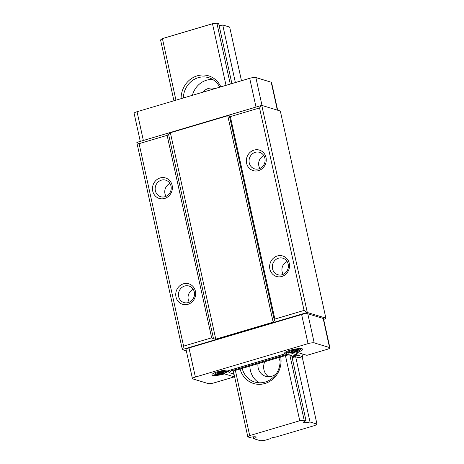 <?xml version="1.0" encoding="UTF-8"?>
<svg xmlns="http://www.w3.org/2000/svg" width="464" height="464" viewBox="0 0 464 464"><rect width="100%" height="100%" fill="white"/><g stroke="black" fill="none" stroke-linecap="round" stroke-linejoin="round"><path stroke-width="0.7" d="M284.913 352.559L285.18 353.8L229.483 370.318A9.338 1.879 167.6 0 0 219.072 371.357A9.338 1.879 167.6 0 0 211.915 374.825A9.338 1.879 167.6 0 0 224.483 373.874L234.332 376.867L233.607 373.561M234.332 376.867L214.304 382.806A4.843 0.974 167.6 0 1 208.133 383.56L192.786 378.891A4.843 0.974 167.6 0 1 192.438 378.636A4.843 0.974 167.6 0 1 195.373 377.052L308.032 343.638A4.843 0.974 167.6 0 1 314.203 342.884L329.55 347.553A4.843 0.974 167.6 0 1 329.898 347.814A4.843 0.974 167.6 0 1 326.963 349.398L306.936 355.337L297.088 352.344A9.338 1.879 167.6 0 0 302.748 349.288A9.338 1.879 167.6 0 0 302.081 348.789A9.338 1.879 167.6 0 0 291.676 349.827A9.338 1.879 167.6 0 0 284.513 353.295A9.338 1.879 167.6 0 0 285.18 353.8M258.558 170.613A10.718 9.889 106.9 0 1 246.599 163.235A10.718 9.889 106.9 0 1 254.046 150.104A10.718 9.889 106.9 0 1 266.005 157.482A10.718 9.889 106.9 0 1 258.558 170.613M255.252 152.32A8.648 7.975 -73.1 0 0 249.046 160.59A8.648 7.975 -73.1 0 0 254.556 168.861A8.648 7.975 -73.1 0 0 258.889 168.861A8.648 7.975 -73.1 0 0 265.095 160.59A8.648 7.975 -73.1 0 0 259.585 152.32A8.648 7.975 -73.1 0 0 255.252 152.32M263.825 155.62A8.648 7.975 -73.1 0 0 259.91 168.484M281.834 276.48A10.718 9.889 106.9 0 1 269.88 269.103A10.718 9.889 106.9 0 1 277.321 255.971A10.718 9.889 106.9 0 1 289.281 263.349A10.718 9.889 106.9 0 1 281.834 276.48M278.528 258.187A8.648 7.975 -73.1 0 0 272.322 266.458A8.648 7.975 -73.1 0 0 277.832 274.729A8.648 7.975 -73.1 0 0 282.164 274.729A8.648 7.975 -73.1 0 0 288.37 266.458A8.648 7.975 -73.1 0 0 282.86 258.187A8.648 7.975 -73.1 0 0 278.528 258.187M287.1 261.487A8.648 7.975 -73.1 0 0 283.185 274.352M292.094 357.442A5.487 1.102 167.6 0 0 295.678 356.799L298.161 357.558A2.767 0.557 167.6 0 0 299.35 357.587L302.551 356.636L301.931 353.817M187.955 304.32A10.718 9.889 106.9 0 1 175.995 296.943A10.718 9.889 106.9 0 1 183.442 283.811A10.718 9.889 106.9 0 1 195.396 291.189A10.718 9.889 106.9 0 1 187.955 304.32M184.649 286.027A8.648 7.975 -73.1 0 0 178.443 294.298A8.648 7.975 -73.1 0 0 183.947 302.569A8.648 7.975 -73.1 0 0 188.285 302.569A8.648 7.975 -73.1 0 0 194.491 294.298A8.648 7.975 -73.1 0 0 188.981 286.027A8.648 7.975 -73.1 0 0 184.649 286.027M193.215 289.327A8.648 7.975 -73.1 0 0 189.306 302.192M161.368 180.16A8.648 7.975 -73.1 0 0 155.167 188.43A8.648 7.975 -73.1 0 0 160.672 196.701A8.648 7.975 -73.1 0 0 165.01 196.701A8.648 7.975 -73.1 0 0 171.21 188.43A8.648 7.975 -73.1 0 0 165.706 180.16A8.648 7.975 -73.1 0 0 161.368 180.16M169.94 183.46A8.648 7.975 -73.1 0 0 166.031 196.324M164.674 198.453A10.718 9.889 106.9 0 1 152.72 191.075A10.718 9.889 106.9 0 1 160.167 177.944A10.718 9.889 106.9 0 1 172.121 185.322A10.718 9.889 106.9 0 1 164.674 198.453M215.998 374.083L216.096 374.518L215.325 374.28L219.71 372.986L217.952 372.447A5.881 1.183 167.6 0 0 215.412 374.257M219.832 371.89L221.583 372.43L225.881 371.154A5.881 1.183 167.6 0 0 219.832 371.89L217.952 372.447M225.881 371.154L226.734 371.362L222.355 372.662L224.141 373.201L222.268 373.758L220.475 373.218L216.178 374.494A5.881 1.183 167.6 0 0 222.233 373.752M288.602 352.553L288.695 352.982L287.929 352.75L292.308 351.451L290.551 350.917A5.881 1.183 167.6 0 0 288.011 352.727M292.43 350.361L294.188 350.894L298.485 349.624A5.881 1.183 167.6 0 0 292.43 350.361L290.551 350.917M298.485 349.624L299.332 349.827L294.953 351.132L296.745 351.671L294.866 352.228L293.074 351.689L288.776 352.959A5.881 1.183 167.6 0 0 294.831 352.222M323.646 319.371L325.044 318.954A5.533 1.114 167.6 0 0 325.867 318.142L307.307 312.492A5.533 1.114 167.6 0 0 307.197 312.492L304.071 310.416L274.862 319.075L274.456 320.769L273.157 322.161L215.772 339.178L213.533 338.836L211.654 337.821L183.605 346.138L139.09 143.666L167.133 135.349L211.654 337.821M277.663 110.223L271.562 82.482A4.843 0.974 167.6 0 0 271.214 82.221L255.867 77.552A4.843 0.974 167.6 0 0 249.696 78.312L137.037 111.72A4.843 0.974 167.6 0 0 134.102 113.303L140.273 141.387M183.605 346.138L182.549 349.456A8.3 1.67 167.6 0 0 182.381 349.688L136.845 142.587A8.3 1.67 -12.4 0 1 137.013 142.355L261.661 105.386A5.533 1.114 -12.4 0 1 261.771 105.392L280.331 111.035L325.867 318.142M289.843 355.03L291.688 355.586L306.02 420.767L304.175 420.204L299.767 420.744L285.435 355.569A3.457 0.696 -12.4 0 1 289.843 355.03L304.175 420.204M235.364 370.417L249.696 435.592L247.846 436.908L233.514 371.734A3.457 0.696 -12.4 0 1 233.27 371.548A3.457 0.696 -12.4 0 1 235.364 370.417L285.435 355.569M261.661 105.386L259.556 107.944L230.347 116.603L229.407 115.872L227.766 115.716L170.381 132.733L167.133 135.349M182.549 349.456L307.197 312.492M137.013 142.355L139.09 143.666M307.307 312.492L261.771 105.392M259.556 107.944L304.071 310.416M329.898 347.814L323.501 318.698A4.843 0.974 167.6 0 0 323.153 318.443L307.8 313.774A4.843 0.974 167.6 0 0 301.629 314.528L188.976 347.936A4.843 0.974 167.6 0 0 186.035 349.52L192.438 378.636M182.381 349.688L186.337 350.894M230.347 116.603L274.862 319.075M233.897 373.474L232.847 373.787L228.996 372.609L231.582 370.771L286.659 354.438L292.83 353.678L296.687 354.85L293.869 355.685A2.03 0.406 167.6 0 0 292.633 356.352A2.03 0.406 167.6 0 0 295.371 356.143L298.19 355.308L302.551 356.636M227.998 371.235L228.74 371.461M224.338 373.195L224.483 373.874M296.937 351.666L297.088 352.344M297.569 352.489L298.19 355.308M296.049 351.95L296.687 354.85M292.627 352.756L292.83 353.678M286.259 352.599L286.659 354.438M231.362 369.756L231.582 370.771M228.537 370.527L228.996 372.609M219.484 371.971L219.71 372.986M221.949 372.319L222.268 373.758M220.209 372.006L220.475 373.218M222.256 372.227L222.355 372.662M292.088 350.442L292.308 351.451M294.553 350.79L294.866 352.228M292.813 350.477L293.074 351.689M294.86 350.697L294.953 351.132M240.079 369.019A22.475 20.729 -73.1 0 0 264.909 383.508A22.475 20.729 -73.1 0 0 280.72 356.967M242.196 368.393A20.747 19.134 -73.1 0 0 254.782 382.046A20.747 19.134 -73.1 0 0 265.188 382.046A20.747 19.134 -73.1 0 0 279.728 357.257M249.864 366.113A20.747 19.134 -73.1 0 0 259.098 382.794M257.984 363.706A12.105 11.159 -73.1 0 0 265.617 376.304A12.105 11.159 -73.1 0 0 271.684 376.304A12.105 11.159 -73.1 0 0 276.457 373.491M264.787 361.688A12.105 11.159 -73.1 0 0 268.621 376.751M220.858 86.861A22.475 20.729 -73.1 0 0 197.264 75.823A22.475 20.729 -73.1 0 0 181.111 98.646M219.733 87.197A20.747 19.134 -73.1 0 0 208.667 77.674A20.747 19.134 -73.1 0 0 198.267 77.674A20.747 19.134 -73.1 0 0 183.361 97.979M212.669 79.46A20.747 19.134 -73.1 0 0 206.579 80.202A20.747 19.134 -73.1 0 0 192.409 95.3M214.919 88.624A12.105 11.159 -73.1 0 0 214.467 88.473A12.105 11.159 -73.1 0 0 208.4 88.473A12.105 11.159 -73.1 0 0 202.739 92.232M253.269 436.827L253.675 438.683A5.487 1.102 167.6 0 0 256.105 437.175A5.487 1.102 167.6 0 0 255.71 436.879A5.487 1.102 167.6 0 0 249.69 437.471L247.846 436.908M173.942 100.775L160.561 39.904L162.412 38.587L212.477 23.739L216.885 23.2L218.73 23.763L231.884 83.59M249.696 435.592L299.767 420.744M226.02 85.33L212.477 23.739M162.412 38.587L175.949 100.178M216.885 23.2L230.272 84.071M235.376 82.557L222.72 24.975A5.487 1.102 -12.4 0 1 219.141 25.619M295.678 356.799L310.004 421.979A5.487 1.102 -12.4 0 1 303.589 422.275A5.487 1.102 -12.4 0 1 306.02 420.767M310.004 421.979L316.964 424.096L302.157 356.752M241.477 80.748L229.68 27.092L222.72 24.975M253.675 438.683L260.635 440.8L265.043 440.261L270.158 438.747A3.457 0.696 167.6 0 1 275.581 437.134L315.114 425.413L316.964 424.096M280.099 361.514A12.105 11.159 -73.1 0 0 278.504 357.622M224.112 373.195A5.881 1.183 167.6 0 0 226.652 371.386M296.711 351.666A5.881 1.183 167.6 0 0 299.251 349.856M273.157 322.161L227.766 115.716M229.407 115.872L274.456 320.769M170.381 132.733L215.772 339.178M213.533 338.836L168.484 133.945M329.55 347.553L323.153 318.443M314.203 342.884L307.8 313.774M308.032 343.638L301.629 314.528M195.373 377.052L188.976 347.936M295.185 355.296L295.371 356.143M137.037 111.72L143.359 140.47M249.696 78.312L256.018 107.062M255.867 77.552L262.003 105.461M271.214 82.221L277.35 110.13M212.941 373.636L215.94 374.645L221.264 374.036L226.397 372.354L228.717 370.168M285.54 352.106L288.538 353.116L293.869 352.507L298.996 350.819L301.316 348.638"/></g></svg>
